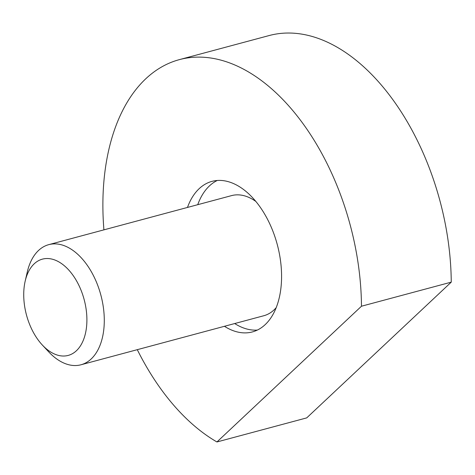 <?xml version="1.0" encoding="UTF-8"?>
<svg xmlns="http://www.w3.org/2000/svg" width="475" height="475" viewBox="0 0 475 475"><rect width="100%" height="100%" fill="white"/><g stroke="black" fill="none" stroke-linecap="round" stroke-linejoin="round"><path stroke-width="0.71" d="M25.181 281.117L27.265 272.074A62.183 37.252 75 0 1 48.759 244.649A62.183 37.252 75 0 1 104.257 318.06A62.183 37.252 75 0 1 80.976 364.776A62.183 37.252 75 0 1 48.64 351.785L42.311 344.998A49.833 29.848 75 0 1 23.75 296.572A49.833 29.848 75 0 1 25.181 281.117A49.833 29.848 75 0 1 59.476 262.253A49.833 29.848 75 0 1 86.877 317.971A49.833 29.848 75 0 1 42.311 344.998M276.218 307.622A62.183 37.252 75 0 1 263.803 315.738L80.976 364.776M48.759 244.649L231.58 195.611A62.183 37.252 75 0 1 255.835 201.43M197.737 204.689A77.942 46.687 75 0 1 217.253 180.482M187.477 207.444A77.942 46.687 75 0 1 211.993 181.367A77.942 46.687 75 0 1 268.945 222.122A77.942 46.687 75 0 1 252.368 331.93A77.942 46.687 75 0 1 224.438 326.295M103.918 229.852A203.971 122.182 75 0 1 179.342 59.642L269.117 35.56A203.971 122.182 75 0 1 418.166 142.209A203.971 122.182 75 0 1 451.25 282.144L361.475 306.221L216.944 441.964A203.971 122.182 75 0 1 137.281 349.671M179.342 59.642A203.971 122.182 75 0 1 328.391 166.286A203.971 122.182 75 0 1 361.475 306.221M451.25 282.144L306.719 417.887L216.944 441.964M257.367 330.066A77.942 46.687 75 0 1 234.697 323.546"/></g></svg>
